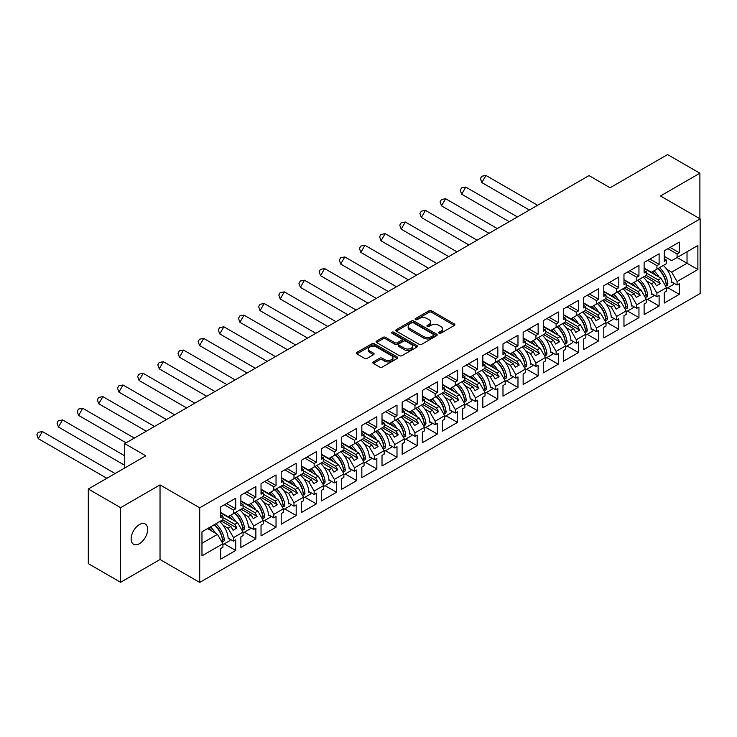 <?xml version="1.0" encoding="UTF-8"?>
<svg xmlns="http://www.w3.org/2000/svg" width="737" height="737" viewBox="0 0 737 737"><rect width="100%" height="100%" fill="white"/><g stroke="black" fill="none" stroke-linecap="round" stroke-linejoin="round"><path stroke-width="1.11" d="M439.114 333.225A1.253 0.728 0 0 0 440.883 333.225L454.37 325.441A1.796 1.032 0 0 0 454.895 324.713A1.796 1.032 0 0 0 454.37 323.976L431.532 310.793A1.796 1.032 0 0 0 428.989 310.793L415.511 318.577A1.253 0.728 0 0 0 415.143 319.093A1.253 0.728 0 0 0 415.511 319.6A1.253 0.728 0 0 0 417.289 319.6L419.031 318.596A5.739 3.317 0 0 1 427.156 318.596L429.054 319.692A5.739 3.317 0 0 1 430.74 322.041A5.739 3.317 0 0 1 429.054 324.381L427.313 325.385A1.253 0.728 0 0 0 426.944 325.901A1.253 0.728 0 0 0 427.313 326.417A1.253 0.728 0 0 0 429.091 326.417L430.832 325.404A5.739 3.317 0 0 1 438.948 325.404L440.855 326.509A5.739 3.317 0 0 1 442.541 328.849A5.739 3.317 0 0 1 440.855 331.189L439.114 332.203A1.253 0.728 0 0 0 438.745 332.709A1.253 0.728 0 0 0 439.114 333.225L439.114 332.203M139.422 543.666A11.7 6.753 120 0 0 147.059 533.358A11.7 6.753 120 0 0 145.272 523.989A11.7 6.753 120 0 0 139.422 524.569A11.7 6.753 120 0 0 131.776 534.878A11.7 6.753 120 0 0 133.572 544.247A11.7 6.753 120 0 0 139.422 543.666M699.892 218.742L699.892 173.223L667.584 154.567L610.07 187.769L589.001 175.609L124.746 443.637L124.746 467.967M120.61 582.285L160.03 559.521L160.03 484.909L120.61 507.664L120.61 582.285L88.302 563.63L88.302 489.009L145.815 455.807L124.746 443.637M120.61 507.664L88.302 489.009M373.3 361.922A1.796 1.032 0 0 0 372.775 362.65A1.796 1.032 0 0 0 373.3 363.387L379.712 367.081A1.796 1.032 0 0 0 382.245 367.081L397.215 358.44A1.796 1.032 0 0 0 397.74 357.712A1.796 1.032 0 0 0 397.215 356.975L374.378 343.792A1.796 1.032 0 0 0 371.844 343.792L356.874 352.433A1.796 1.032 0 0 0 356.349 353.17A1.796 1.032 0 0 0 356.874 353.898L364.612 358.366A1.796 1.032 0 0 0 367.146 358.366L373.558 354.672A1.796 1.032 0 0 0 374.083 353.935A1.796 1.032 0 0 0 373.558 353.207L369.716 350.987A4.8 2.773 0 0 1 368.316 349.025A4.8 2.773 0 0 1 371.273 346.473A4.8 2.773 0 0 1 376.506 347.072L391.54 355.75A4.8 2.773 0 0 1 392.941 357.712A4.8 2.773 0 0 1 389.984 360.264A4.8 2.773 0 0 1 384.751 359.665L382.245 358.219A1.796 1.032 0 0 0 379.712 358.219L373.3 361.922L373.3 363.387M160.03 484.909L199.709 507.811L700.15 218.889L700.15 293.51L199.709 582.433L199.709 507.811M699.892 173.223L660.472 195.978L700.15 218.889M419.16 344.308A1.796 1.032 0 0 0 421.702 344.308L436.673 335.657A1.796 1.032 0 0 0 437.198 334.93A1.796 1.032 0 0 0 436.673 334.193L413.835 321.01A1.796 1.032 0 0 0 411.292 321.01L396.331 329.66A1.796 1.032 0 0 0 395.797 330.388A1.796 1.032 0 0 0 396.331 331.125L419.16 344.308M392.452 333.502A1.253 0.728 0 0 1 393.724 333.677L393.724 332.184L416.939 345.589A1.796 1.032 0 0 1 417.464 346.316A1.796 1.032 0 0 1 416.939 347.053L401.969 355.695A1.796 1.032 0 0 1 399.436 355.695L376.598 342.512L383.01 338.836L383.01 337.343L376.598 341.047A1.796 1.032 0 0 0 376.073 341.775A1.796 1.032 0 0 0 376.598 342.512L376.598 341.047M383.01 338.836A1.796 1.032 0 0 1 385.543 338.836L385.543 337.343A1.796 1.032 0 0 0 383.01 337.343M385.543 337.343L394.802 342.696A1.796 1.032 0 0 0 397.344 342.696L401.591 340.236A1.796 1.032 0 0 0 402.116 339.508A1.796 1.032 0 0 0 401.591 338.771L391.946 333.207A1.253 0.728 0 0 1 391.587 332.691A1.253 0.728 0 0 1 392.36 332.028A1.253 0.728 0 0 1 393.724 332.184M234.799 512.851L236.936 511.616M222.915 517.475L234.799 524.339L237.646 522.699L220.713 512.924M254.965 501.206L257.093 499.981M243.072 505.84L254.965 512.703L257.812 511.063L240.879 501.289M275.131 489.571L277.259 488.336M263.238 494.195L275.131 501.059L277.969 499.419L261.036 489.644M295.288 477.926L297.426 476.701M283.395 482.551L295.288 489.423L298.135 487.774L281.202 478M315.454 466.291L317.583 465.056M303.561 470.915L315.454 477.779L318.292 476.139L301.369 466.364M335.611 454.646L337.749 453.421M323.727 459.271L335.611 466.143L338.458 464.494L321.525 454.72M355.778 443.011L357.906 441.776M343.884 447.635L355.778 454.499L358.624 452.859L341.692 443.084M375.934 431.366L378.072 430.132M364.05 435.991L375.934 442.854L378.781 441.214L361.849 431.44M396.101 419.722L398.229 418.496M384.207 424.355L396.101 431.219L398.947 429.579L382.015 419.804M416.267 408.086L418.395 406.852M404.373 412.711L416.267 419.574L419.104 417.934L402.172 408.16M436.424 396.442L438.561 395.216M424.53 401.075L436.424 407.939L439.27 406.299L422.338 396.515M456.59 384.806L458.718 383.572M444.697 389.431L456.59 396.294L459.427 394.654L442.504 384.88M476.747 373.162L478.884 371.936M464.863 377.786L476.747 384.659L479.594 383.01L462.661 373.235M496.913 361.526L499.041 360.292M485.02 366.151L496.913 373.014L499.76 371.374L482.827 361.6M517.07 349.882L519.207 348.647M505.186 354.506L517.07 361.37L519.917 359.73L502.984 349.955M537.236 338.246L539.373 337.012M525.343 342.871L537.236 349.734L540.083 348.094L523.15 338.32M557.402 326.602L559.53 325.367M545.509 331.226L557.402 338.09L560.24 336.45L543.307 326.675M577.559 314.957L579.697 313.732M565.666 319.591L577.559 326.454L580.406 324.814L563.473 315.04M597.725 303.322L599.854 302.087M585.832 307.946L597.725 314.81L600.563 313.17L583.64 303.395M617.882 291.677L620.02 290.452M605.998 296.302L617.882 303.174L620.729 301.525L603.796 291.751M638.049 280.042L640.177 278.807M626.155 284.666L638.049 291.53L640.895 289.89L623.963 280.115M658.205 268.397L660.343 267.172M646.321 273.022L658.205 279.894L661.052 278.245L644.12 268.471M640.895 289.89L646.321 299.286L636.759 304.814L631.323 295.408L634.17 293.768L624.221 288.02M627.5 311.032L638.951 317.647L638.951 307.053L636.759 308.324L636.759 304.814M638.951 317.647L623.963 326.307L623.963 315.703L626.155 314.441L626.155 310.931L616.593 316.449L611.166 307.053L614.004 305.413L604.054 299.664M607.334 322.677L618.794 329.292L618.794 318.688L616.593 319.959L616.593 316.449M618.794 329.292L603.796 337.942L603.796 327.348L605.998 326.076L605.998 322.576L596.426 328.094L591 318.688L593.847 317.048L583.897 311.309M587.168 334.312L598.628 340.927L598.628 330.333L596.426 331.604L596.426 328.094M598.628 340.927L583.64 349.587L583.64 338.992L585.832 337.721L585.832 334.211L576.27 339.739L570.843 330.333L573.681 328.693L563.731 322.944M567.011 345.957L578.462 352.572L578.462 341.977L576.27 343.239L576.27 339.739M578.462 352.572L563.473 361.222L563.473 350.628L565.666 349.356L565.666 345.856L556.103 351.374L550.677 341.977L553.524 340.328L543.565 334.589M546.845 357.592L558.305 364.207L558.305 353.613L556.103 354.884L556.103 351.374M558.305 364.207L543.307 372.867L543.307 362.272L545.509 361.001L545.509 357.491L535.946 363.019L530.52 353.613L533.358 351.973L523.408 346.224M526.688 369.237L538.139 375.852L538.139 365.257L535.946 366.519L535.946 363.019M538.139 375.852L523.15 384.502L523.15 373.908L525.343 372.646L525.343 369.136L515.78 374.654L510.354 365.257L513.201 363.608L503.242 357.869M506.522 380.872L517.982 387.487L517.982 376.893L515.78 378.164L515.78 374.654M517.982 387.487L502.984 396.147L502.984 385.552L505.186 384.281L505.186 380.771L495.623 386.299L490.188 376.893L493.035 375.253L483.085 369.504M486.365 392.517L497.816 399.132L497.816 388.537L495.623 389.809L495.623 386.299M497.816 399.132L482.827 407.791L482.827 397.188L485.02 395.926L485.02 392.416L475.457 397.934L470.031 388.537L472.868 386.897L462.919 381.149M466.199 404.162L477.659 410.776L477.659 400.173L475.457 401.444L475.457 397.934M477.659 410.776L462.661 419.427L462.661 408.832L464.863 407.561L464.863 404.06L455.291 409.579L449.865 400.173L452.711 398.533L442.762 392.784M446.032 415.797L457.493 422.412L457.493 411.817L455.291 413.089L455.291 409.579M457.493 422.412L442.504 431.071L442.504 420.477L444.697 419.206L444.697 415.696L435.134 421.214L429.708 411.817L432.545 410.177L422.596 404.429M425.875 427.442L437.327 434.056L437.327 423.453L435.134 424.724L435.134 421.214M437.327 434.056L422.338 442.707L422.338 432.112L424.53 430.841L424.53 427.34L414.968 432.859L409.542 423.453L412.388 421.813L402.43 416.073M405.709 439.077L417.17 445.692L417.17 435.097L414.968 436.368L414.968 432.859M417.17 445.692L402.172 454.351L402.172 443.757L404.373 442.486L404.373 438.976L394.811 444.503L389.376 435.097L392.222 433.457L382.273 427.709M385.552 450.722L397.003 457.336L397.003 446.742L394.811 448.004L394.811 444.503M397.003 457.336L382.015 465.987L382.015 455.392L384.207 454.121L384.207 450.62L374.645 456.139L369.219 446.742L372.065 445.093L362.107 439.353M365.386 462.357L376.847 468.972L376.847 458.377L374.645 459.648L374.645 456.139M376.847 468.972L361.849 477.631L361.849 467.037L364.05 465.766L364.05 462.256L354.488 467.783L349.052 458.377L351.899 456.737L341.95 450.989M345.229 474.002L356.68 480.616L356.68 470.022L354.488 471.284L354.488 467.783M356.68 480.616L341.692 489.267L341.692 478.672L343.884 477.41L343.884 473.9L334.322 479.418L328.895 470.022L331.733 468.382L321.783 462.633M325.063 485.646L336.514 492.252L336.514 481.657L334.322 482.928L334.322 479.418M336.514 492.252L321.525 500.911L321.525 490.317L323.727 489.046L323.727 485.536L314.155 491.063L308.729 481.657L311.576 480.017L301.626 474.269M304.897 497.282L316.357 503.896L316.357 493.302L314.155 494.573L314.155 491.063M316.357 503.896L301.369 512.556L301.369 501.952L303.561 500.69L303.561 497.18L293.999 502.698L288.572 493.302L291.41 491.662L281.46 485.913M284.74 508.926L296.191 515.541L296.191 504.937L293.999 506.208L293.999 502.698M296.191 515.541L281.202 524.191L281.202 513.597L283.395 512.326L283.395 508.825L273.832 514.343L268.406 504.937L271.253 503.297L261.294 497.558M264.574 520.562L276.034 527.176L276.034 516.582L273.832 517.853L273.832 514.343M276.034 527.176L261.036 535.836L261.036 525.241L263.238 523.97L263.238 520.46L253.675 525.988L248.24 516.582L251.087 514.942L241.137 509.193M244.417 532.206L255.868 538.821L255.868 528.226L253.675 529.488L253.675 525.988M255.868 538.821L240.879 547.471L240.879 536.877L243.072 535.606L243.072 532.105L233.509 537.623L228.083 528.226L230.93 526.577L220.971 520.838M224.251 543.842L235.711 550.456L235.711 539.862L233.509 541.133L233.509 537.623M235.711 550.456L220.713 559.116L220.713 548.521L222.915 547.25L222.915 543.74L201.975 555.827L201.975 531.801L222.915 519.714L222.915 516.204L220.713 517.475L220.713 506.881L235.711 498.221L235.711 508.825L233.509 510.087L233.509 513.597L243.072 508.079L243.072 504.569L240.879 505.84L240.879 495.236L255.868 486.586L255.868 497.18L253.675 498.452L253.675 501.952L263.238 496.434L263.238 492.924L261.036 494.195L261.036 483.601L276.034 474.941L276.034 485.536L273.832 486.807L273.832 490.317L283.395 484.789L283.395 481.289L281.202 482.551L281.202 471.956L296.191 463.306L296.191 473.9L293.999 475.172L293.999 478.672L303.561 473.154L303.561 469.644L301.369 470.915L301.369 460.321L316.357 451.661L316.357 462.256L314.155 463.527L314.155 467.037L323.727 461.509L323.727 458.009L321.525 459.271L321.525 448.676L336.514 440.026L336.514 450.62L334.322 451.882L334.322 455.392L343.884 449.874L343.884 446.364L341.692 447.635L341.692 437.041L356.68 428.381L356.68 438.976L354.488 440.247L354.488 443.757L364.05 438.229L364.05 434.729L361.849 435.991L361.849 425.396L376.847 416.737L376.847 427.34L374.645 428.602L374.645 432.112L384.207 426.594L384.207 423.084L382.015 424.355L382.015 413.752L397.003 405.101L397.003 415.696L394.811 416.967L394.811 420.468L404.373 414.949L404.373 411.439L402.172 412.711L402.172 402.116L417.17 393.457L417.17 404.06L414.968 405.322L414.968 408.832L424.53 403.314L424.53 399.804L422.338 401.075L422.338 390.472L437.327 381.821L437.327 392.416L435.134 393.687L435.134 397.188L444.697 391.669L444.697 388.159L442.504 389.431L442.504 378.836L457.493 370.177L457.493 380.771L455.291 382.042L455.291 385.552L464.863 380.025L464.863 376.524L462.661 377.786L462.661 367.192L477.659 358.541L477.659 369.136L475.457 370.407L475.457 373.908L485.02 368.389L485.02 364.879L482.827 366.151L482.827 355.556L497.816 346.897L497.816 357.491L495.623 358.762L495.623 362.272L505.186 356.745L505.186 353.244L502.984 354.506L502.984 343.912L517.982 335.261L517.982 345.856L515.78 347.118L515.78 350.628L525.343 345.109L525.343 341.6L523.15 342.871L523.15 332.276L538.139 323.617L538.139 334.211L535.946 335.482L535.946 338.992L545.509 333.465L545.509 329.955L543.307 331.226L543.307 320.632L558.305 311.972L558.305 322.576L556.103 323.838L556.103 327.348L565.666 321.829L565.666 318.32L563.473 319.591L563.473 308.987L578.462 300.337L578.462 310.931L576.27 312.202L576.27 315.703L585.832 310.185L585.832 306.675L583.64 307.946L583.64 297.352L598.628 288.692L598.628 299.286L596.426 300.558L596.426 304.068L605.998 298.54L605.998 295.04L603.796 296.302L603.796 285.707L618.794 277.057L618.794 287.651L616.593 288.922L616.593 292.423L626.155 286.905L626.155 283.395L623.963 284.666L623.963 274.072L638.951 265.412L638.951 276.007L636.759 277.278L636.759 280.788L646.321 275.26L646.321 271.76L644.12 273.022L644.12 262.427L659.118 253.777L659.118 264.371L656.916 265.633L656.916 269.143L666.478 263.625L666.478 260.115L664.286 261.386L664.286 250.792L679.274 242.132L679.274 252.727L677.082 253.998L677.082 257.508L697.884 245.495L697.884 269.521L677.082 281.534L671.656 272.128L687.031 263.247L687.031 251.759L697.884 245.495M667.823 287.752L679.274 294.367L679.274 283.773L677.082 285.035L677.082 281.534M679.274 294.367L664.286 303.027L664.286 292.423L666.478 291.161L666.478 287.651L656.916 293.169L651.49 283.773L654.336 282.133L644.378 276.384M647.657 299.397L659.118 306.002L659.118 295.408L656.916 296.679L656.916 293.169M659.118 306.002L644.12 314.662L644.12 304.068L646.321 302.796L646.321 299.286M233.509 513.597L228.083 516.729L220.713 512.473M223.191 525.398L228.083 528.226M230.93 526.577L233.058 530.272L236.936 528.033L234.799 524.339M237.646 522.699L243.072 532.105M253.675 501.952L248.24 505.094L240.879 500.838M243.357 513.763L248.24 516.582M251.087 514.942L253.224 518.636L257.093 516.397L254.965 512.703M257.812 511.063L263.238 520.46M273.832 490.317L268.406 493.449L261.036 489.193M263.524 502.118L268.406 504.937M271.253 503.297L273.381 506.992L277.259 504.753L275.131 501.059M277.969 499.419L283.395 508.825M293.999 478.672L288.572 481.805L281.202 477.558M283.681 490.483L288.572 493.302M291.41 491.662L293.547 495.356L297.426 493.117L295.288 489.423M298.135 487.774L303.561 497.18M314.155 467.037L308.729 470.169L301.369 465.913M303.847 478.838L308.729 481.657M311.576 480.017L313.704 483.712L317.583 481.473L315.454 477.779M318.292 476.139L323.727 485.536M334.322 455.392L328.895 458.525L321.525 454.278M324.004 467.194L328.895 470.022M331.733 468.382L333.87 472.067L337.749 469.828L335.611 466.143M338.458 464.494L343.884 473.9M354.488 443.757L349.052 446.889L341.692 442.633M344.17 455.558L349.052 458.377M351.899 456.737L354.027 460.432L357.906 458.193L355.778 454.499M358.624 452.859L364.05 462.256M374.645 432.112L369.219 435.245L361.849 430.998M364.327 443.914L369.219 446.742M372.065 445.093L374.193 448.787L378.072 446.548L375.934 442.854M378.781 441.214L384.207 450.62M394.811 420.468L389.376 423.609L382.015 419.353M384.493 432.278L389.376 435.097M392.222 433.457L394.359 437.152L398.229 434.913L396.101 431.219M398.947 429.579L404.373 438.976M414.968 408.832L409.542 411.965L402.172 407.708M404.659 420.634L409.542 423.453M412.388 421.813L414.516 425.507L418.395 423.268L416.267 419.574M419.104 417.934L424.53 427.34M435.134 397.188L429.708 400.329L422.338 396.073M424.816 408.998L429.708 411.817M432.545 410.177L434.683 413.872L438.561 411.633L436.424 407.939M439.27 406.299L444.697 415.696M455.291 385.552L449.865 388.685L442.504 384.428M444.982 397.354L449.865 400.173M452.711 398.533L454.84 402.227L458.718 399.988L456.59 396.294M459.427 394.654L464.863 404.06M475.457 373.908L470.031 377.04L462.661 372.793M465.139 385.718L470.031 388.537M472.868 386.897L475.006 390.592L478.884 388.353L476.747 384.659M479.594 383.01L485.02 392.416M495.623 362.272L490.188 365.405L482.827 361.148M485.305 374.074L490.188 376.893M493.035 375.253L495.163 378.947L499.041 376.708L496.913 373.014M499.76 371.374L505.186 380.771M515.78 350.628L510.354 353.76L502.984 349.513M505.462 362.429L510.354 365.257M513.201 363.608L515.329 367.302L519.207 365.064L517.07 361.37M519.917 359.73L525.343 369.136M535.946 338.992L530.52 342.125L523.15 337.868M525.628 350.794L530.52 353.613M533.358 351.973L535.495 355.667L539.373 353.428L537.236 349.734M540.083 348.094L545.509 357.491M556.103 327.348L550.677 330.48L543.307 326.224M545.795 339.149L550.677 341.977M553.524 340.328L555.652 344.022L559.53 341.784L557.402 338.09M560.24 336.45L565.666 345.856M576.27 315.703L570.843 318.845L563.473 314.588M565.952 327.514L570.843 330.333M573.681 328.693L575.818 332.387L579.697 330.148L577.559 326.454M580.406 324.814L585.832 334.211M596.426 304.068L591 307.2L583.64 302.944M586.118 315.869L591 318.688M593.847 317.048L595.975 320.742L599.854 318.504L597.725 314.81M600.563 313.17L605.998 322.576M616.593 292.423L611.166 295.555L603.796 291.308M606.275 304.234L611.166 307.053M614.004 305.413L616.141 309.107L620.02 306.868L617.882 303.174M620.729 301.525L626.155 310.931M636.759 280.788L631.323 283.92L623.963 279.664M626.441 292.589L631.323 295.408M634.17 293.768L636.307 297.462L640.177 295.224L638.049 291.53M656.916 269.143L651.49 272.275L644.12 268.028M646.598 280.944L651.49 283.773M654.336 282.133L656.464 285.818L660.343 283.579L658.205 279.894M661.052 278.245L666.478 287.651M697.884 269.521L677.082 257.508L671.656 260.64L664.286 256.384M666.764 269.309L671.656 272.128M160.03 559.521L199.709 582.433M201.975 543.298L217.479 534.343L207.53 528.595M217.479 534.343L222.915 543.74M664.286 258.844L666.478 260.115M670.099 247.429L679.274 252.727M667.906 248.701L677.082 253.998M671.739 281.949L677.082 285.035M644.12 270.488L646.321 271.76M649.942 259.074L659.118 264.371M647.74 260.336L656.916 265.633M644.092 289.272L644.553 289.54M651.572 293.593L656.916 296.679M220.713 514.942L222.915 516.204M226.535 503.518L235.711 508.825M224.334 504.79L233.509 510.087M228.166 538.047L233.509 541.133M240.879 503.297L243.072 504.569M246.692 491.883L255.868 497.18M244.5 493.154L253.675 498.452M248.323 526.402L253.675 529.488M261.036 491.662L263.238 492.924M266.858 480.238L276.034 485.536M264.657 481.51L273.832 486.807M261.009 510.446L261.469 510.713M268.489 514.767L273.832 517.853M281.202 480.017L283.395 481.289M287.015 468.603L296.191 473.9M284.823 469.865L293.999 475.172M288.655 503.122L293.999 506.208M301.369 468.382L303.561 469.644M307.182 456.958L316.357 462.256M304.98 458.23L314.155 463.527M308.812 491.487L314.155 494.573M321.525 456.737L323.727 458.009M327.339 445.323L336.514 450.62M325.146 446.585L334.322 451.882M328.978 479.842L334.322 482.928M341.692 445.093L343.884 446.364M347.505 433.678L356.68 438.976M345.303 434.95L354.488 440.247M349.135 468.198L354.488 471.284M361.849 433.457L364.05 434.729M367.671 422.043L376.847 427.34M365.469 423.305L374.645 428.602M369.301 456.562L374.645 459.648M382.015 421.813L384.207 423.084M387.828 410.398L397.003 415.696M385.635 411.67L394.811 416.967M389.458 444.918L394.811 448.004M402.172 410.177L404.373 411.439M407.994 398.754L417.17 404.06M405.792 400.025L414.968 405.322M402.144 428.962L402.605 429.229M409.625 433.282L414.968 436.368M422.338 398.533L424.53 399.804M428.151 387.118L437.327 392.416M425.958 388.39L435.134 393.687M429.791 421.638L435.134 424.724M442.504 386.897L444.697 388.159M448.317 375.474L457.493 380.771M446.115 376.745L455.291 382.042M449.948 410.002L455.291 413.089M462.661 375.253L464.863 376.524M468.474 363.838L477.659 369.136M466.281 365.101L475.457 370.407M470.114 398.358L475.457 401.444M482.827 363.608L485.02 364.879M488.64 352.194L497.816 357.491M486.438 353.465L495.623 358.762M490.271 386.713L495.623 389.809M502.984 351.973L505.186 353.244M508.806 340.558L517.982 345.856M506.605 341.821L515.78 347.118M510.437 375.078L515.78 378.164M523.15 340.328L525.343 341.6M528.963 328.914L538.139 334.211M526.771 330.185L535.946 335.482M530.594 363.433L535.946 366.519M543.307 328.693L545.509 329.955M549.129 317.269L558.305 322.576M546.928 318.541L556.103 323.838M543.28 347.477L543.74 347.744M550.76 351.798L556.103 354.884M563.473 317.048L565.666 318.32M569.286 305.634L578.462 310.931M567.094 306.905L576.27 312.202M570.926 340.153L576.27 343.239M583.64 305.413L585.832 306.675M589.453 293.989L598.628 299.286M587.251 295.261L596.426 300.558M591.083 328.518L596.426 331.604M603.796 293.768L605.998 295.04M609.61 282.354L618.794 287.651M607.417 283.616L616.593 288.922M611.249 316.873L616.593 319.959M623.963 282.133L626.155 283.395M629.776 270.709L638.951 276.007M627.583 271.981L636.759 277.278M631.406 305.238L636.759 308.324M646.128 275.371L660.343 283.579M625.962 287.015L640.177 295.224M605.805 298.66L620.02 306.868M585.639 310.295L599.854 318.504M565.472 321.94L579.697 330.148M545.316 333.575L559.53 341.784M525.149 345.22L539.373 353.428M504.992 356.855L519.207 365.064M484.826 368.5L499.041 376.708M464.669 380.145L478.884 388.353M444.503 391.78L458.718 399.988M424.337 403.425L438.561 411.633M404.18 415.06L418.395 423.268M384.014 426.705L398.229 434.913M363.857 438.34L378.072 446.548M343.691 449.985L357.906 458.193M323.534 461.62L337.749 469.828M303.368 473.265L317.583 481.473M283.201 484.909L297.426 493.117M263.045 496.545L277.259 504.753M242.878 508.189L257.093 516.397M222.721 519.825L236.936 528.033M439.611 333.4L440.855 332.682A5.739 3.317 0 0 0 442.541 330.342L442.541 328.849M430.74 322.041L430.74 323.534A5.739 3.317 0 0 1 429.054 325.874L427.819 326.592M454.342 325.459L431.532 312.285A1.796 1.032 0 0 0 428.989 312.285L416.018 319.784M436.645 335.676L413.835 322.502A1.796 1.032 0 0 0 411.292 322.502L396.349 331.134M433.494 335.446A1.253 0.728 0 0 0 433.863 334.93A1.253 0.728 0 0 0 433.494 334.414L413.457 322.843A1.253 0.728 0 0 0 411.679 322.843L409.836 323.902A5.739 3.317 0 0 0 408.16 326.251A5.739 3.317 0 0 0 409.836 328.591L423.535 336.505A5.739 3.317 0 0 0 431.661 336.505L433.494 335.446L433.494 336.938A1.253 0.728 0 0 0 433.863 336.422L433.863 334.93M408.16 326.251L408.16 327.744A5.739 3.317 0 0 0 409.836 330.084L409.836 328.591M433.494 336.938L431.661 337.997A5.739 3.317 0 0 1 423.535 337.997L409.836 330.084M385.543 338.836L394.802 344.188A1.796 1.032 0 0 0 397.344 344.188L401.591 341.728A1.796 1.032 0 0 0 402.116 341.001L402.116 339.508M393.724 333.677L416.921 347.063M404.41 348.242A4.8 2.773 0 0 0 409.643 348.841A4.8 2.773 0 0 0 412.609 346.279A4.8 2.773 0 0 0 411.2 344.326L405.903 341.268A1.796 1.032 0 0 0 403.369 341.268L399.113 343.718A1.796 1.032 0 0 0 398.588 344.455A1.796 1.032 0 0 0 399.113 345.183L404.41 348.242L404.41 349.734A4.8 2.773 0 0 0 409.643 350.333A4.8 2.773 0 0 0 412.609 347.772L412.609 346.279M398.588 344.455L398.588 345.948A1.796 1.032 0 0 0 399.113 346.676L399.113 345.183M404.41 349.734L399.113 346.676M392.941 357.712L392.941 359.205A4.8 2.773 0 0 1 389.984 361.756A4.8 2.773 0 0 1 384.751 361.158L382.245 359.711A1.796 1.032 0 0 0 379.712 359.711L373.327 363.396M368.316 349.025L368.316 350.517A4.8 2.773 0 0 0 369.716 352.479L369.716 350.987M373.53 354.681L369.716 352.479M397.215 356.975L397.215 358.44L374.378 345.285A1.796 1.032 0 0 0 371.844 345.285L356.892 353.917L356.874 352.433M485.95 175.461L481.832 182.583L480.423 178.603L481.786 176.226L485.95 175.461L537.605 205.282M481.832 182.583L529.378 210.036M653.995 270.829A16.269 9.388 60 0 1 659.035 277.084M655.884 275.26A13.524 7.812 -120 0 0 652.356 271.778M646.764 269.549L645.898 269.502M663.3 265.458A16.269 9.388 60 0 1 671.776 282.722L672.42 282.345M665.962 283.026L665.962 282.87A13.524 7.812 -120 0 0 657.846 268.609M659.486 267.66A16.269 9.388 -120 0 1 667.906 283.92C667.427 285.541 666.865 285.864 666.22 284.887A16.269 9.388 -120 0 0 657.809 268.627M666.524 285.468L666.22 284.887M673.682 283.082A16.269 9.388 60 0 1 673.507 284.473L666.478 288.526M465.784 187.106L461.675 194.227L460.257 190.247L461.629 187.871L465.784 187.106L517.438 216.927M461.675 194.227L509.212 221.671M633.829 282.474A16.269 9.388 60 0 1 638.868 288.72M635.718 286.905A13.524 7.812 -120 0 0 632.199 283.413M626.607 281.193L625.741 281.138M643.134 277.103A16.269 9.388 60 0 1 651.609 294.367L652.254 293.989M645.805 294.671L645.796 294.514A13.524 7.812 -120 0 0 637.689 280.244M639.32 279.305A16.269 9.388 -120 0 1 647.74 295.565C647.261 297.177 646.699 297.508 646.063 296.532A16.269 9.388 -120 0 0 637.643 280.272M646.367 297.103L646.063 296.532M653.526 294.717A16.269 9.388 60 0 1 653.341 296.108L646.321 300.162M445.627 198.741L441.509 205.863L440.09 201.883L441.463 199.506L445.627 198.741L497.272 228.562M441.509 205.863L489.055 233.316M613.672 294.118A16.269 9.388 60 0 1 618.712 300.364M615.561 298.54A13.524 7.812 -120 0 0 612.032 295.058M606.44 292.829L605.574 292.782M622.977 288.738A16.269 9.388 60 0 1 631.452 306.002L632.097 305.634M625.639 306.306L625.63 306.159A13.524 7.812 -120 0 0 617.523 291.889M619.163 290.94A16.269 9.388 -120 0 1 627.574 307.2C627.104 308.821 626.542 309.144 625.897 308.167A16.269 9.388 -120 0 0 617.477 291.916M626.201 308.748L625.897 308.167M633.359 306.362A16.269 9.388 60 0 1 633.184 307.753L626.155 311.806M425.461 210.386L421.352 217.507L419.933 213.527L421.306 211.15L425.461 210.386L477.115 240.207M421.352 217.507L468.889 244.951M593.506 305.754A16.269 9.388 60 0 1 598.545 312M595.395 310.185A13.524 7.812 -120 0 0 591.866 306.703M586.274 304.473L585.418 304.418M602.811 300.383A16.269 9.388 60 0 1 611.286 317.647L611.931 317.269M605.473 317.951L605.473 317.794A13.524 7.812 -120 0 0 597.366 303.524M598.997 302.585A16.269 9.388 -120 0 1 607.417 318.845C606.938 320.466 606.376 320.788 605.731 319.812A16.269 9.388 -120 0 0 597.32 303.552M606.044 320.392L605.731 319.812M613.193 317.997A16.269 9.388 60 0 1 613.018 319.388L605.998 323.451M405.295 222.021L401.186 229.152L399.767 225.163L401.14 222.795L405.295 222.021L456.949 251.842M401.186 229.152L448.722 256.596M573.34 317.398A16.269 9.388 60 0 1 578.379 323.644M575.238 321.829A13.524 7.812 -120 0 0 571.709 318.338M566.117 316.118L565.251 316.062M582.654 312.018A16.269 9.388 60 0 1 591.129 329.282L591.774 328.914M585.316 329.586L585.307 329.439A13.524 7.812 -120 0 0 577.2 315.169M578.84 314.22A16.269 9.388 -120 0 1 587.251 330.48C586.772 332.101 586.219 332.424 585.574 331.457A16.269 9.388 -120 0 0 577.154 315.196M585.878 332.028L585.574 331.457M593.036 329.642A16.269 9.388 60 0 1 592.861 331.033L585.832 335.086M385.138 233.666L381.02 240.787L379.61 236.807L380.983 234.43L385.138 233.666L436.792 263.487M381.02 240.787L428.565 268.231M553.183 329.034A16.269 9.388 60 0 1 558.222 335.28M555.072 333.465A13.524 7.812 -120 0 0 551.543 329.983M545.951 327.753L545.085 327.698M562.488 323.663A16.269 9.388 60 0 1 570.963 340.927L571.608 340.549M565.15 341.231L565.15 341.074A13.524 7.812 -120 0 0 557.043 326.813M558.674 325.865A16.269 9.388 -120 0 1 567.094 342.125C566.615 343.746 566.053 344.068 565.408 343.092A16.269 9.388 -120 0 0 556.997 326.832M565.712 343.672L565.408 343.092M572.87 341.277A16.269 9.388 60 0 1 572.695 342.668L565.666 346.731M364.972 245.31L360.863 252.432L359.444 248.443L360.817 246.075L364.972 245.31L416.626 275.131M360.863 252.432L408.399 279.876M533.017 340.678A16.269 9.388 60 0 1 538.056 346.924M534.905 345.109A13.524 7.812 -120 0 0 531.386 341.618M525.794 339.398L524.928 339.342M542.321 335.307A16.269 9.388 60 0 1 550.797 352.562L551.451 352.194M544.993 352.866L544.984 352.719A13.524 7.812 -120 0 0 536.877 338.449M538.517 337.509A16.269 9.388 -120 0 1 546.928 353.76C546.449 355.381 545.896 355.704 545.251 354.737A16.269 9.388 -120 0 0 536.831 338.476M545.555 355.308L545.251 354.737M552.713 352.922A16.269 9.388 60 0 1 552.538 354.313L545.509 358.366M344.815 256.946L340.697 264.067L339.287 260.087L340.651 257.71L344.815 256.946L396.469 286.767M340.697 264.067L388.242 291.52M512.86 352.314A16.269 9.388 60 0 1 517.899 358.569M514.748 356.745A13.524 7.812 -120 0 0 511.22 353.263M505.628 351.033L504.762 350.987M522.164 346.943A16.269 9.388 60 0 1 530.64 364.207L531.285 363.829M524.827 364.511L524.827 364.354A13.524 7.812 -120 0 0 516.711 350.093M518.351 349.145A16.269 9.388 -120 0 1 526.771 365.405C526.292 367.026 525.73 367.348 525.085 366.372A16.269 9.388 -120 0 0 516.674 350.112M525.389 366.952L525.085 366.372M532.547 364.566A16.269 9.388 60 0 1 532.372 365.957L525.343 370.011M324.648 268.59L320.54 275.712L319.121 271.732L320.494 269.355L324.648 268.59L376.303 298.411M320.54 275.712L368.076 303.156M492.694 363.958A16.269 9.388 60 0 1 497.733 370.204M494.582 368.389A13.524 7.812 -120 0 0 491.063 364.898M485.471 362.678L484.605 362.622M501.998 358.587A16.269 9.388 60 0 1 510.474 375.842L511.119 375.474M504.67 376.156L504.661 375.999A13.524 7.812 -120 0 0 496.554 361.729M498.184 360.789A16.269 9.388 -120 0 1 506.605 377.049C506.126 378.661 505.564 378.984 504.928 378.017A16.269 9.388 -120 0 0 496.508 361.756M505.232 378.588L504.928 378.017M512.39 376.202A16.269 9.388 60 0 1 512.206 377.593L505.186 381.646M304.492 280.226L300.374 287.347L298.955 283.367L300.327 280.99L304.492 280.226L356.137 310.047M300.374 287.347L347.919 314.8M472.537 375.594A16.269 9.388 60 0 1 477.576 381.849M474.425 380.025A13.524 7.812 -120 0 0 470.897 376.543M465.305 374.313L464.439 374.267M481.841 370.223A16.269 9.388 60 0 1 490.317 387.487L490.962 387.118M484.504 387.791L484.495 387.644A13.524 7.812 -120 0 0 476.388 373.373M478.027 372.425A16.269 9.388 -120 0 1 486.438 388.685C485.969 390.306 485.407 390.628 484.762 389.652A16.269 9.388 -120 0 0 476.342 373.401M485.066 390.232L484.762 389.652M492.224 387.846A16.269 9.388 60 0 1 492.049 389.237L485.02 393.291M284.325 291.87L280.217 298.992L278.798 295.012L280.171 292.635L284.325 291.87L335.98 321.691M280.217 298.992L327.753 326.436M452.371 387.238A16.269 9.388 60 0 1 457.41 393.484M454.259 391.669A13.524 7.812 -120 0 0 450.731 388.187M445.139 385.958L444.273 385.902M461.675 381.867A16.269 9.388 60 0 1 470.151 399.132L470.796 398.754M464.338 399.436L464.338 399.279A13.524 7.812 -120 0 0 456.231 385.009M457.861 384.069A16.269 9.388 -120 0 1 466.281 400.329C465.802 401.941 465.24 402.273 464.596 401.297A16.269 9.388 -120 0 0 456.185 385.036M464.909 401.877L464.596 401.297M472.058 399.482A16.269 9.388 60 0 1 471.883 400.873L464.863 404.935M264.159 303.506L260.05 310.636L258.632 306.647L260.004 304.27L264.159 303.506L315.814 333.327M260.05 310.636L307.587 338.08M432.204 398.883A16.269 9.388 60 0 1 437.244 405.129M434.102 403.314A13.524 7.812 -120 0 0 430.574 399.822M424.982 397.593L424.116 397.547M441.518 393.503A16.269 9.388 60 0 1 449.994 410.767L450.639 410.398M444.181 411.071L444.171 410.924A13.524 7.812 -120 0 0 436.064 396.653M437.704 395.705A16.269 9.388 -120 0 1 446.115 411.965C445.636 413.586 445.084 413.908 444.439 412.941A16.269 9.388 -120 0 0 436.018 396.681M444.743 413.512L444.439 412.941M451.901 411.126A16.269 9.388 60 0 1 451.726 412.517L444.697 416.571M244.002 315.15L239.884 322.272L238.475 318.292L239.847 315.915L244.002 315.15L295.657 344.971M239.884 322.272L287.43 349.716M412.047 410.518A16.269 9.388 60 0 1 417.087 416.764M413.936 414.949A13.524 7.812 -120 0 0 410.408 411.467M404.816 409.238L403.95 409.182M421.352 405.147A16.269 9.388 60 0 1 429.828 422.412L430.472 422.034M424.015 422.716L424.015 422.559A13.524 7.812 -120 0 0 415.908 408.289M417.538 407.349A16.269 9.388 -120 0 1 425.958 423.609C425.479 425.231 424.917 425.553 424.272 424.576A16.269 9.388 -120 0 0 415.861 408.316M424.576 425.157L424.272 424.576M431.735 422.762A16.269 9.388 60 0 1 431.56 424.153L424.53 428.215M223.836 326.786L219.727 333.916L218.309 329.927L219.681 327.56L223.836 326.786L275.491 356.616M219.727 333.916L267.264 361.36M391.881 422.163A16.269 9.388 60 0 1 396.921 428.409M393.77 426.594A13.524 7.812 -120 0 0 390.251 423.102M384.659 420.882L383.793 420.827M401.186 416.792A16.269 9.388 60 0 1 409.661 434.047L410.316 433.678M403.858 434.351L403.848 434.204A13.524 7.812 -120 0 0 395.741 419.933M397.381 418.985A16.269 9.388 -120 0 1 405.792 435.245C405.313 436.866 404.76 437.188 404.116 436.221A16.269 9.388 -120 0 0 395.695 419.961M404.42 436.792L404.116 436.221M411.578 434.406A16.269 9.388 60 0 1 411.403 435.797L404.373 439.851M203.679 338.43L199.561 345.552L198.152 341.572L199.515 339.195L203.679 338.43L255.324 368.251M199.561 345.552L247.107 373.005M371.724 433.798A16.269 9.388 60 0 1 376.764 440.053M373.613 438.229A13.524 7.812 -120 0 0 370.085 434.747M364.493 432.518L363.627 432.472M381.029 428.427A16.269 9.388 60 0 1 389.505 445.692L390.149 445.314M383.691 445.996L383.691 445.839A13.524 7.812 -120 0 0 375.575 431.578M377.215 430.629A16.269 9.388 -120 0 1 385.635 446.889C385.156 448.511 384.594 448.833 383.949 447.856A16.269 9.388 -120 0 0 375.538 431.596M384.253 448.437L383.949 447.856M391.411 446.042A16.269 9.388 60 0 1 391.236 447.433L384.207 451.495M183.513 350.075L179.404 357.196L177.986 353.207L179.358 350.84L183.513 350.075L235.167 379.896M179.404 357.196L226.941 384.64M351.558 445.443A16.269 9.388 60 0 1 356.597 451.689M353.447 449.874A13.524 7.812 -120 0 0 349.928 446.382M344.326 444.162L343.47 444.107M360.863 440.072A16.269 9.388 60 0 1 369.338 457.327L369.983 456.958M363.534 457.64L363.525 457.484A13.524 7.812 -120 0 0 355.418 443.213M357.049 442.274A16.269 9.388 -120 0 1 365.469 458.534C364.99 460.146 364.428 460.468 363.792 459.501A16.269 9.388 -120 0 0 355.372 443.241M364.096 460.072L363.792 459.501M371.255 457.686A16.269 9.388 60 0 1 371.07 459.077L364.05 463.131M163.356 361.71L159.238 368.832L157.819 364.852L159.192 362.475L163.356 361.71L215.001 391.531M159.238 368.832L206.784 396.285M331.401 457.078A16.269 9.388 60 0 1 336.44 463.333M333.29 461.509A13.524 7.812 -120 0 0 329.761 458.027M324.169 455.798L323.303 455.752M340.706 451.707A16.269 9.388 60 0 1 349.181 468.972L349.826 468.594M343.368 469.276L343.359 469.119A13.524 7.812 -120 0 0 335.252 454.858M336.892 453.909A16.269 9.388 -120 0 1 345.303 470.169C344.833 471.791 344.271 472.113 343.626 471.136A16.269 9.388 -120 0 0 335.206 454.876M343.93 471.717L343.626 471.136M351.088 469.331A16.269 9.388 60 0 1 350.913 470.722L343.884 474.775M143.19 373.355L139.081 380.476L137.662 376.496L139.035 374.12L143.19 373.355L194.844 403.176M139.081 380.476L186.618 407.92M311.235 468.723A16.269 9.388 60 0 1 316.274 474.969M313.124 473.154A13.524 7.812 -120 0 0 309.595 469.662M304.003 467.442L303.137 467.387M320.54 463.352A16.269 9.388 60 0 1 329.015 480.616L329.66 480.238M323.202 480.92L323.202 480.764A13.524 7.812 -120 0 0 315.095 466.493M316.726 465.554A16.269 9.388 -120 0 1 325.146 481.814C324.667 483.426 324.105 483.758 323.46 482.781A16.269 9.388 -120 0 0 315.049 466.521M323.773 483.352L323.46 482.781M330.922 480.966A16.269 9.388 60 0 1 330.747 482.357L323.727 486.411M123.024 384.99L118.915 392.112L117.496 388.132L118.869 385.755L123.024 384.99L174.678 414.811M118.915 392.112L166.451 419.565M291.069 480.367A16.269 9.388 60 0 1 296.108 486.613M292.967 484.789A13.524 7.812 -120 0 0 289.438 481.307M283.846 479.078L282.98 479.032M300.383 474.987A16.269 9.388 60 0 1 308.858 492.252L309.503 491.883M303.045 492.556L303.036 492.408A13.524 7.812 -120 0 0 294.929 478.138M296.569 477.189A16.269 9.388 -120 0 1 304.98 493.449C304.501 495.071 303.948 495.393 303.303 494.416A16.269 9.388 -120 0 0 294.883 478.166M303.607 494.997L303.303 494.416M310.765 492.611A16.269 9.388 60 0 1 310.59 494.002L303.561 498.055M102.867 396.635L98.749 403.756L97.339 399.776L98.712 397.4L102.867 396.635L154.521 426.456M98.749 403.756L146.294 431.2M270.912 492.003A16.269 9.388 60 0 1 275.951 498.249M272.801 496.434A13.524 7.812 -120 0 0 269.272 492.952M263.68 490.722L262.814 490.667M280.217 486.632A16.269 9.388 60 0 1 288.692 503.896L289.337 503.518M282.879 504.2L282.879 504.044A13.524 7.812 -120 0 0 274.772 489.773M276.403 488.834A16.269 9.388 -120 0 1 284.823 505.094C284.344 506.715 283.782 507.038 283.137 506.061A16.269 9.388 -120 0 0 274.726 489.801M283.441 506.641L283.137 506.061M290.599 504.246A16.269 9.388 60 0 1 290.424 505.637L283.395 509.7M82.701 408.27L78.592 415.401L77.173 411.412L78.546 409.044L82.701 408.27L134.355 438.091M78.592 415.401L126.128 442.845M250.746 503.647A16.269 9.388 60 0 1 255.785 509.893M252.634 508.079A13.524 7.812 -120 0 0 249.115 504.587M243.523 502.367L242.657 502.312M260.05 498.267A16.269 9.388 60 0 1 268.526 515.532L269.18 515.163M262.722 515.836L262.713 515.688A13.524 7.812 -120 0 0 254.606 501.418M256.246 500.469A16.269 9.388 -120 0 1 264.657 516.729C264.178 518.351 263.616 518.673 262.98 517.706A16.269 9.388 -120 0 0 254.56 501.446M263.284 518.277L262.98 517.706M270.442 515.891A16.269 9.388 60 0 1 270.267 517.282L263.238 521.335M62.544 419.915L58.426 427.036L57.016 423.056L58.38 420.68L62.544 419.915L124.746 455.834M58.426 427.036L124.746 465.333M230.589 515.283A16.269 9.388 60 0 1 235.628 521.529M232.477 519.714A13.524 7.812 -120 0 0 228.949 516.232M223.357 514.002L222.491 513.947M239.893 509.912A16.269 9.388 60 0 1 248.369 527.176L249.014 526.798M242.556 527.48L242.556 527.323A13.524 7.812 -120 0 0 234.44 513.053M236.08 512.114A16.269 9.388 -120 0 1 244.5 528.374C244.021 529.995 243.459 530.318 242.814 529.341A16.269 9.388 -120 0 0 234.403 513.081M243.118 529.921L242.814 529.341M250.276 527.526A16.269 9.388 60 0 1 250.101 528.917L243.072 532.98M42.377 431.56L38.269 438.681L36.85 434.692L38.223 432.324L42.377 431.56L115.101 473.541M38.269 438.681L106.874 478.285M210.423 526.927A16.269 9.388 60 0 1 215.462 533.173M212.311 531.359A13.524 7.812 -120 0 0 208.792 527.867M219.727 521.556A16.269 9.388 60 0 1 228.203 538.811L228.848 538.443M222.39 539.115L222.39 538.968A13.524 7.812 -120 0 0 214.283 524.698M215.913 523.758A16.269 9.388 -120 0 1 224.334 540.009C223.855 541.631 223.293 541.953 222.657 540.986A16.269 9.388 -120 0 0 214.237 524.726M222.961 541.557L222.657 540.986M230.11 539.171A16.269 9.388 60 0 1 229.935 540.562L222.915 544.615M440.855 332.682L440.855 331.189M427.313 326.417L427.313 325.385M429.054 325.874L429.054 324.381M415.511 319.6L415.511 318.577M428.989 312.285L428.989 310.793M431.532 312.285L431.532 310.793M454.37 325.441L454.37 323.976M396.331 331.125L396.331 329.66M411.292 322.502L411.292 321.01M413.835 322.502L413.835 321.01M436.673 335.657L436.673 334.193M423.535 337.997L423.535 336.505M431.661 337.997L431.661 336.505M394.802 344.188L394.802 342.696M397.344 344.188L397.344 342.696M401.591 341.728L401.591 340.236M416.939 347.053L416.939 345.589M379.712 359.711L379.712 358.219M382.245 359.711L382.245 358.219M384.751 361.158L384.751 359.665M373.558 354.672L373.558 353.207M371.844 345.285L371.844 343.792M374.378 345.285L374.378 343.792M667.906 283.92L665.962 282.87M647.74 295.565L645.796 294.514M627.574 307.2L625.63 306.159M607.417 318.845L605.473 317.794M587.251 330.48L585.307 329.439M567.094 342.125L565.15 341.074M546.928 353.76L544.984 352.719M526.771 365.405L524.827 364.354M506.605 377.049L504.661 375.999M486.438 388.685L484.495 387.644M466.281 400.329L464.338 399.279M446.115 411.965L444.171 410.924M425.958 423.609L424.015 422.559M405.792 435.245L403.848 434.204M385.635 446.889L383.691 445.839M365.469 458.534L363.525 457.484M345.303 470.169L343.359 469.119M325.146 481.814L323.202 480.764M304.98 493.449L303.036 492.408M284.823 505.094L282.879 504.044M264.657 516.729L262.713 515.688M244.5 528.374L242.556 527.323M224.334 540.009L222.39 538.968"/></g></svg>
